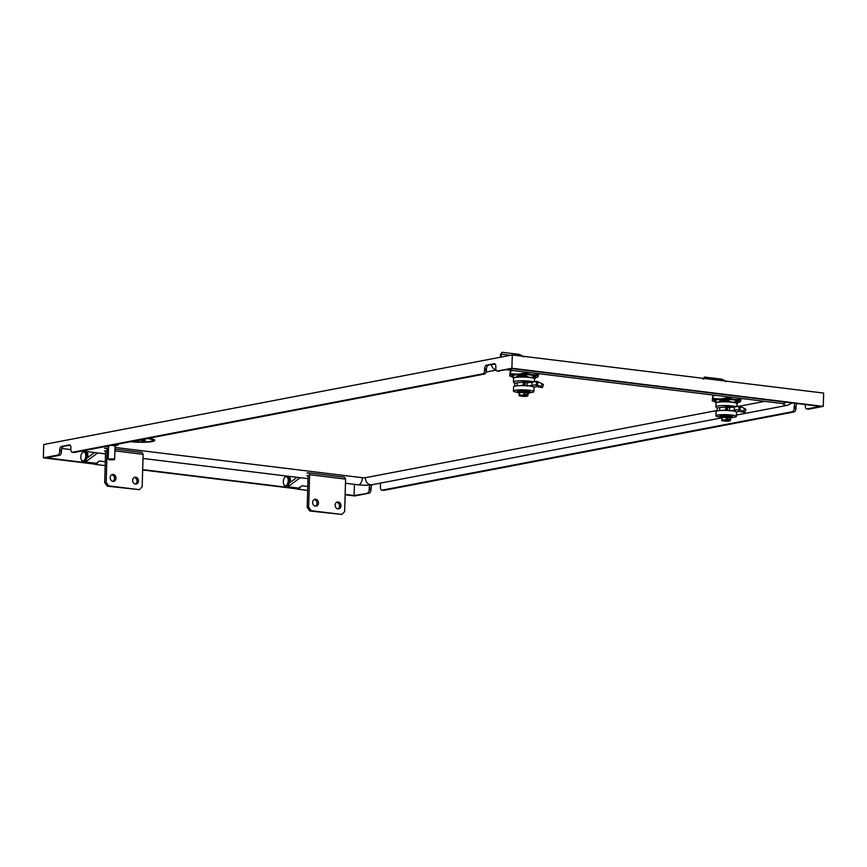 <?xml version="1.0" encoding="UTF-8"?>
<svg xmlns="http://www.w3.org/2000/svg" width="867" height="867" viewBox="0 0 867 867"><rect width="100%" height="100%" fill="white"/><g stroke="black" fill="none" stroke-linecap="round" stroke-linejoin="round"><path stroke-width="1.3" d="M93.69 463.661A6.459 3.479 -83 0 0 95.002 464.365A6.459 3.479 -83 0 0 98.22 461.862M296.167 488.457A6.459 3.479 -83 0 0 297.479 489.151A6.459 3.479 -83 0 0 300.697 486.658M84.554 451.761A4.844 2.612 97 0 1 84.966 451.75A4.844 2.612 97 0 1 86.483 453.073A4.844 2.612 97 0 1 85.584 460.464A4.844 2.612 97 0 1 85.291 460.767A4.844 2.612 97 0 1 83.796 461.374A4.844 2.612 97 0 1 83.395 461.255M82.267 452.682A4.844 2.612 97 0 1 82.365 452.563A4.844 2.612 97 0 1 82.658 452.26A4.844 2.612 97 0 1 84.153 451.653A4.844 2.612 97 0 1 86.223 455.403A4.844 2.612 97 0 1 84.489 460.67A4.844 2.612 97 0 1 82.983 461.266A4.844 2.612 97 0 1 81.465 459.954A4.844 2.612 97 0 1 81.4 459.813M84.153 460.355A4.519 2.438 97 0 1 81.335 459.694A4.519 2.438 97 0 1 82.181 452.791A4.519 2.438 97 0 1 82.441 452.509A4.519 2.438 97 0 1 85.627 454.232A4.519 2.438 97 0 1 84.153 460.355M86.548 453.203A4.519 2.438 97 0 1 86.613 453.333A4.519 2.438 97 0 1 85.768 460.236A4.519 2.438 97 0 1 85.681 460.344M134.201 477.468A3.501 2.904 -100.8 0 1 137.029 481.283A3.501 2.904 -100.8 0 1 135.48 484.111M138.503 481.001A3.501 2.904 -100.8 0 1 136.238 484.079A3.501 2.904 -100.8 0 1 132.651 480.285A3.501 2.904 -100.8 0 1 134.916 477.208A3.501 2.904 -100.8 0 1 138.503 481.001M111.713 474.715A3.501 2.904 -100.8 0 1 114.531 478.53A3.501 2.904 -100.8 0 1 112.981 481.358M116.005 478.248A3.501 2.904 -100.8 0 1 113.74 481.326A3.501 2.904 -100.8 0 1 110.152 477.533A3.501 2.904 -100.8 0 1 112.428 474.455A3.501 2.904 -100.8 0 1 116.005 478.248M86.776 451.588A5.917 3.186 -83 0 1 87.719 457.592L94.568 452.541M104.452 450.959L105.622 450.732L104.701 482.67L106.175 482.388L108.787 485.91L139.381 489.66L142.177 486.799L143.109 454.33L114.899 450.873M82.029 460.778A5.917 3.186 -83 0 0 83.926 462.469A5.917 3.186 -83 0 0 85.443 462.003L97.733 452.932M105.308 461.732L99.391 461.006L96.248 463.325A5.917 3.186 97 0 1 94.731 463.791L83.926 462.469M83.796 451.23A5.917 3.186 -83 0 0 83.124 451.902M104.528 448.304L108.516 448.326M114.953 449.117L141.993 452.422L143.109 454.33M104.701 482.67L107.313 486.192L108.787 485.91M107.313 486.192L139.381 489.66M108.462 450.081L107.118 449.919L106.002 448.022M106.175 482.388L107.118 449.919M336.678 502.253A3.501 2.904 -100.8 0 1 339.506 506.079A3.501 2.904 -100.8 0 1 337.946 508.896M340.98 505.797A3.501 2.904 -100.8 0 1 338.704 508.875A3.501 2.904 -100.8 0 1 335.128 505.082A3.501 2.904 -100.8 0 1 337.393 502.004A3.501 2.904 -100.8 0 1 340.98 505.797M314.19 499.5A3.501 2.904 -100.8 0 1 317.008 503.326A3.501 2.904 -100.8 0 1 315.458 506.144M318.482 503.044A3.501 2.904 -100.8 0 1 316.217 506.111A3.501 2.904 -100.8 0 1 312.629 502.318A3.501 2.904 -100.8 0 1 314.894 499.24A3.501 2.904 -100.8 0 1 318.482 503.044M290.207 482.377L297.045 477.327M306.918 475.745L308.099 475.517L307.178 507.455L308.652 507.173L311.264 510.706L341.858 514.445L344.643 511.584L345.586 479.115L309.595 474.704L308.479 472.808L344.47 477.208L345.586 479.115M284.506 485.563A5.917 3.186 -83 0 0 286.403 487.254A5.917 3.186 -83 0 0 287.92 486.788L300.21 477.717M307.785 486.517L301.868 485.791L298.725 488.11A5.917 3.186 97 0 1 297.208 488.576L286.403 487.254M290.196 482.377A5.917 3.186 -83 0 0 289.242 476.373M286.273 476.016A5.917 3.186 -83 0 0 285.59 476.687M307.005 473.089L308.479 472.808M307.178 507.455L309.79 510.988L311.264 510.706M309.79 510.988L341.858 514.445M308.652 507.173L309.595 474.704M287.031 476.547A4.844 2.612 97 0 1 287.443 476.547A4.844 2.612 97 0 1 288.96 477.858A4.844 2.612 97 0 1 288.061 485.249A4.844 2.612 97 0 1 286.717 486.138A4.844 2.612 97 0 1 286.262 486.159A4.844 2.612 97 0 1 285.872 486.051A4.844 2.612 97 0 1 285.46 486.062A4.844 2.612 97 0 1 283.932 484.74A4.844 2.612 97 0 1 283.877 484.61M284.744 477.468A4.844 2.612 97 0 1 284.842 477.349A4.844 2.612 97 0 1 286.186 476.46A4.844 2.612 97 0 1 286.63 476.438A4.844 2.612 97 0 1 288.678 481.152A4.844 2.612 97 0 1 285.904 486.04M285.644 485.693A4.519 2.438 97 0 1 283.812 484.48A4.519 2.438 97 0 1 284.647 477.576A4.519 2.438 97 0 1 285.904 476.742A4.519 2.438 97 0 1 288.256 480.741A4.519 2.438 97 0 1 285.644 485.693M289.025 477.999A4.519 2.438 97 0 1 289.09 478.118A4.519 2.438 97 0 1 288.245 485.021A4.519 2.438 97 0 1 288.158 485.13M109.426 459.835L114.076 459.759L109.426 459.835M108.754 459.608L108.202 459.001L113.826 458.86L114.661 459.196L114.076 459.759M111.691 445.324L115.04 445.887L114.661 459.196M113.425 444.999L114.531 444.782M116.839 444.337A6.188 0.889 1.7 0 1 118.031 444.901A6.188 0.889 1.7 0 1 114.802 445.595M715.351 395.298L712.793 396.067L712.208 400.771L713.107 398.484L712.793 396.067M715.091 401.454L714.809 400.597L715.947 400.186A11.033 1.582 1.7 0 1 717.367 399.774A11.033 1.582 1.7 0 1 719.675 399.481L728.941 399.85L720.152 400.966L727.716 400.37A11.835 1.701 -178.3 0 0 720.78 400.381M737.004 403.773L737.828 403.003L735.671 401.616L738.337 402.342A13.991 2.005 -178.3 0 0 739.388 402.082A13.991 2.005 -178.3 0 0 740.505 401.486L740.104 401.789M734.642 406.385A10.491 1.506 -178.3 0 0 732.16 405.984A10.491 1.506 -178.3 0 0 717.638 406.005A10.491 1.506 -178.3 0 0 715.925 406.775A10.491 1.506 -178.3 0 0 716.023 407.002L717.269 408.292M736.928 406.276L737.004 403.654A10.491 1.506 -178.3 0 0 732.257 402.255A10.491 1.506 -178.3 0 0 717.746 402.277A10.491 1.506 -178.3 0 0 716.023 403.057L715.925 406.775M719.686 417.081A10.22 1.463 1.7 0 1 715.925 415.835A10.22 1.463 1.7 0 1 721.311 414.697A10.22 1.463 1.7 0 1 731.748 415.055A10.22 1.463 1.7 0 1 736.365 416.42A10.22 1.463 1.7 0 1 732.55 417.46M729.06 410.535A10.22 1.463 -178.3 0 0 722.742 410.394A10.22 1.463 -178.3 0 0 716.055 411.576L715.925 415.835M721.637 417.905L720.184 417.395A6.459 0.932 1.7 0 1 719.664 417.005A6.459 0.932 1.7 0 1 720.715 416.528A6.459 0.932 1.7 0 1 727.977 416.355A6.459 0.932 1.7 0 1 732.572 417.385A6.459 0.932 1.7 0 1 732.03 417.731L721.951 417.45L721.712 418.187L721.778 417.135L721.929 419.791L727.565 419.942L727.597 418.989L730.415 420.105L730.751 417.504M727.868 415.531L727.099 415.25A6.351 0.91 -178.3 0 0 726.611 415.239L725.43 415.206A6.351 0.91 -178.3 0 0 724.953 415.195L723.858 415.217A6.351 0.91 -178.3 0 0 723.381 415.228L722.363 415.293A6.351 0.91 -178.3 0 0 721.994 415.326L721.929 415.369M721.908 415.434L721.203 415.423L721.918 415.51M725.43 415.206L726.492 415.445A277.332 14.295 92.1 0 0 726.503 415.401L724.303 415.358M720.802 415.564L720.791 415.575A6.459 0.932 -178.3 0 1 721.095 415.521L723.891 415.64M721.658 418.165L721.929 419.791M729.19 420.137A268.813 144.832 97 0 1 729.017 420.278A4.107 0.585 1.7 0 1 729.776 420.95A4.107 0.585 1.7 0 1 729.45 421.026A4.107 0.585 1.7 0 1 724.639 421.124A268.813 144.832 97 0 1 724.476 421.037L724.498 420.148M730.458 420.116L730.523 417.786L730.187 420.798M723.533 420.235L723.522 420.82L722.796 420.506L723.316 420.267L727.391 420.083A268.813 144.822 -83 0 0 727.565 419.942M512.874 370.512L510.316 371.282L509.731 375.985L510.63 373.688L510.316 371.282M512.614 376.657L512.332 375.812L513.47 375.4A11.033 1.582 1.7 0 1 514.89 374.988A11.033 1.582 1.7 0 1 517.198 374.685L525.272 374.457A11.835 1.701 1.7 0 0 519.929 374.414L518.282 374.479M535.871 377.535A13.991 2.005 -178.3 0 0 536.911 377.286A13.991 2.005 -178.3 0 0 538.028 376.701L537.627 376.993M532.165 381.588A10.491 1.506 -178.3 0 0 529.683 381.198A10.491 1.506 -178.3 0 0 515.161 381.22A10.491 1.506 -178.3 0 0 513.448 381.989A10.491 1.506 -178.3 0 0 513.546 382.217L514.792 383.496M534.451 381.491L534.527 378.868A10.491 1.506 -178.3 0 0 529.791 377.47A10.491 1.506 -178.3 0 0 515.269 377.492A10.491 1.506 -178.3 0 0 513.557 378.261L513.448 381.989M517.209 392.296A10.22 1.463 1.7 0 1 513.448 391.05A10.22 1.463 1.7 0 1 518.834 389.912A10.22 1.463 1.7 0 1 529.271 390.269A10.22 1.463 1.7 0 1 533.888 391.635A10.22 1.463 1.7 0 1 530.073 392.664M526.583 385.75A10.22 1.463 -178.3 0 0 520.265 385.609A10.22 1.463 -178.3 0 0 513.578 386.79L513.448 391.05M519.16 393.119L517.707 392.61A6.459 0.932 1.7 0 1 517.187 392.22A6.459 0.932 1.7 0 1 518.238 391.743A6.459 0.932 1.7 0 1 525.5 391.57A6.459 0.932 1.7 0 1 530.095 392.599A6.459 0.932 1.7 0 1 529.553 392.946L527.916 393.488M525.391 390.746L524.643 390.475A6.351 0.91 -178.3 0 0 524.134 390.443L522.964 390.41A6.351 0.91 -178.3 0 0 522.476 390.41L522.411 390.443M525.304 390.714L526.204 390.583A6.351 0.91 -178.3 0 0 525.77 390.54M522.953 390.486L521.349 390.432A6.351 0.91 -178.3 0 0 520.904 390.443L519.929 390.508L521.414 390.854M519.235 392.393L519.116 395.699L519.235 392.393M525.109 394.713L526.735 394.398L526.713 395.352A268.813 144.832 97 0 1 526.54 395.493A4.107 0.585 1.7 0 1 527.299 396.154A4.107 0.585 1.7 0 1 526.973 396.23A4.107 0.585 1.7 0 1 522.162 396.327A268.813 144.832 97 0 1 521.999 396.252L522.021 395.363M528.057 392.957L527.299 396.154M526.713 395.352L527.938 395.309L528.003 392.989L523.95 392.491L519.517 392.675L519.452 395.005L525.088 395.157L525.12 394.203L526.735 394.398M521.067 395.45L521.045 396.035L520.319 395.72L520.839 395.482L524.914 395.298A268.813 144.822 -83 0 0 525.088 395.157L526.052 394.951L526.768 395.905L522.162 396.327M131.697 441.498A14.208 2.037 -178.3 0 0 152.798 440.328A14.208 2.037 1.7 0 1 131.73 441.498M152.798 440.328A14.208 2.037 -178.3 0 0 147.217 438.539M136.91 440.804L144.334 439.602L136.91 440.804M142.275 440.794L145.45 440.393L142.275 440.794M512.419 370.447A13.991 2.005 -178.3 0 0 511.432 370.686L510.565 370.946M154.738 440.317A16.137 2.319 -178.3 0 0 154.738 440.252A16.137 2.319 -178.3 0 0 148.658 438.258M345.467 483.255L358.06 484.805A6.459 3.479 -83 0 0 362.384 477.717L114.997 447.437M108.559 446.646L106.262 446.364M362.384 477.717L365.365 477.717L717.161 410.47M739.421 406.211L764.835 401.356M714.896 395.244A13.991 2.005 -178.3 0 0 713.909 395.482L713.042 395.731M61.785 448.499L70.845 449.605M354.419 484.36L354.094 495.501L345.142 494.407M367.348 492.965A3.23 1.734 -83 0 0 369.212 489.432L371.011 489.649A3.23 1.734 97 0 1 369.158 493.182L354.094 495.501M372.767 484.566A3.23 1.734 -83 0 0 371.054 488.056L369.255 487.828L369.212 489.432M369.255 487.828A3.23 1.734 97 0 1 370.155 484.978M379.779 483.222A3.23 1.734 97 0 1 380.461 485.693L380.407 487.287A3.23 1.734 -83 0 0 381.783 490.158A3.23 1.734 -83 0 0 382.087 490.148L383.886 490.364A3.23 1.734 97 0 1 383.582 490.375A3.23 1.734 97 0 1 383.301 490.288M792.297 411.738A3.23 1.734 -83 0 0 794.15 408.205L795.949 408.422A3.23 1.734 97 0 1 794.096 411.955L792.297 411.738L382.087 490.148M797.293 403.567A3.23 1.734 -83 0 0 795.993 406.829L794.194 406.612L794.15 408.205M794.194 406.612A3.23 1.734 97 0 1 795.494 403.35M497.463 371.022L511.898 368.258L823.271 406.385L823.65 393.076L512.289 354.961L43.729 444.522L43.35 457.83L57.786 455.067A3.23 1.734 -83 0 0 59.65 451.534L59.693 449.94A3.23 1.734 97 0 1 61.557 446.407L69.219 444.944A3.23 1.734 97 0 1 69.523 444.934A3.23 1.734 97 0 1 70.899 447.795L70.845 449.388A3.23 1.734 -83 0 0 72.221 452.26A3.23 1.734 -83 0 0 72.525 452.249L482.724 373.84A3.23 1.734 -83 0 0 484.588 370.307L484.631 368.713A3.23 1.734 97 0 1 486.495 365.18L494.157 363.717A3.23 1.734 97 0 1 494.461 363.707A3.23 1.734 97 0 1 495.837 366.568L495.783 368.172A3.23 1.734 -83 0 0 497.159 371.033A3.23 1.734 -83 0 0 497.463 371.022L512.527 368.713L820.29 406.385L807.025 408.921A3.23 1.734 -83 0 1 806.722 408.931A3.23 1.734 -83 0 1 805.345 406.059L805.389 404.564M286.012 487.167L142.665 469.611M83.535 462.371L46.33 457.819L59.585 455.283L57.786 455.067M499.262 371.239A3.23 1.734 97 0 1 498.958 371.249A3.23 1.734 97 0 1 498.677 371.174M486.495 365.18L495.144 364.086M488.294 365.397A3.23 1.734 -83 0 0 486.43 368.93L484.631 368.713M484.588 370.307L486.387 370.523L486.43 368.93M486.387 370.523A3.23 1.734 97 0 1 484.523 374.056L482.724 373.84M72.525 452.249L74.324 452.466L484.523 374.056M74.324 452.466A3.23 1.734 97 0 1 74.02 452.476A3.23 1.734 97 0 1 73.738 452.401M61.557 446.407L70.205 445.313M63.356 446.624A3.23 1.734 -83 0 0 61.492 450.157L59.693 449.94M59.65 451.534L61.449 451.75L61.492 450.157M61.449 451.75A3.23 1.734 97 0 1 59.585 455.283M512.289 354.961L511.898 368.258M369.158 493.182L354.711 495.946L345.131 494.764M296.612 488.825L142.654 469.979M94.135 464.04L43.35 457.83M823.271 406.385L808.824 409.137A3.23 1.734 97 0 1 808.521 409.148A3.23 1.734 97 0 1 808.239 409.072M795.949 408.422L795.993 406.829M794.096 411.955L383.886 490.364M371.011 489.649L371.054 488.056M144.334 439.602L136.466 440.674M145.45 440.403L141.83 440.653M130.624 441.704A16.137 2.319 -178.3 0 0 154.738 440.382A16.137 2.319 -178.3 0 0 148.279 438.334M525.283 395.276L523.917 394.94M526.54 395.493L522.682 395.601L522.66 396.241M523.852 395.374L522.682 395.601M521.045 396.035L520.547 396.132A4.107 0.585 1.7 0 1 519.767 395.937A4.107 0.585 1.7 0 1 520.547 395.33A4.107 0.585 1.7 0 1 524.914 395.298M519.452 395.005L519.181 393.38M527.981 395.319L528.285 392.718M523.885 394.821L524.123 392.177L528.09 392.664M523.776 394.81L524.123 392.177M519.474 392.35L523.701 392.155M523.993 390.681A277.332 14.295 92.1 0 0 524.026 390.616L524.145 390.54A6.459 0.932 -178.3 0 1 524.633 390.562L525.651 390.714A277.332 84.738 94.3 0 1 525.467 390.779M520.861 390.605L520.861 390.54A6.459 0.932 -178.3 0 1 521.305 390.518L522.454 390.508A6.459 0.932 -178.3 0 1 522.942 390.508L524.026 390.616L522.974 390.421M519.929 390.508L520.764 390.703M519.441 390.714L519.832 390.594A6.459 0.932 -178.3 0 0 519.452 390.627L518.704 390.638A6.351 0.91 -178.3 0 0 518.423 390.681L518.325 390.779A6.459 0.932 -178.3 0 1 518.618 390.724L519.235 390.919M529.943 391.689L529.585 391.19A6.351 0.91 -178.3 0 0 529.444 391.125M528.859 391.028L528.772 390.941A6.351 0.91 -178.3 0 0 528.512 390.887L528.393 391.05A277.332 203.908 100.7 0 1 528.22 391.06M527.7 390.822L527.624 390.746A6.351 0.91 -178.3 0 0 527.255 390.692L526.258 390.659M522.454 390.573L521.316 390.497M524.134 390.605L523.484 390.583M525.586 390.8L524.654 390.475M525.792 390.703L525.792 390.638A6.459 0.932 -178.3 0 1 526.247 390.67L527.028 390.941L526.215 390.573M528.361 391.223L527.678 390.757M530.095 392.599L530.105 391.765M517.187 392.22L517.274 391.31M528.556 391.05L528.556 390.984A6.459 0.932 -178.3 0 1 528.859 391.05L529.325 391.375M522.389 390.464L521.826 390.562M533.888 391.635L534.018 387.376A10.22 1.463 -178.3 0 0 533.996 387.289L536.337 386.53L542.287 387.647L537.139 384.655L527.331 386.032L524.448 385.186L524.036 382.033L517.231 382.802A9.147 1.311 -178.3 0 0 514.738 383.626L514.673 386.162M540.954 386.617L542.135 383.658L543.468 384.688L542.287 387.647M542.135 383.658L536.922 381.426L526.908 382.878L524.763 382.065L525.185 385.219M536.131 386.541L538.483 381.783M536.055 381.48L536.922 381.426L536.836 384.612L536.055 381.48L523.245 382.054L523.148 385.251L520.265 385.609M524.763 382.065L524.036 382.033M524.448 385.186L523.148 385.251L524.448 385.186M533.996 387.289A10.22 1.463 -178.3 0 0 529.835 386.075M535.784 386.736L537.139 384.655L537.237 381.458M535.058 378.196L533.183 377.004L535.08 377.611M533.389 377.08L529.791 377.47L526.421 376.3L517.415 376.397L515.269 377.492L512.397 376.798L513.546 378.37M533.183 377.004L535.058 378.023L535.86 377.557L533.194 376.831M535.925 377.199L535.08 376.516M535.86 377.34L534.408 376.614M534.419 376.408L533.216 375.942L535.08 377.134M533.216 375.942L535.589 376.679L532.706 375.368A11.033 1.582 1.7 0 0 527.017 374.674L525.272 374.457M533.227 375.769L534.354 375.574M519.918 374.414L518.336 374.501M517.523 375.389L526.464 375.238M517.534 375.216L518.336 374.707M525.272 374.598L526.464 375.064M518.303 375.563L517.675 376.18L525.239 375.574A11.835 1.701 -178.3 0 0 518.303 375.584M517.675 376.18L525.575 375.801M513.101 376.365L512.321 376.018M538.537 374.707L532.219 374.707A13.991 2.005 -178.3 0 1 538.093 376.549L538.57 373.655M525.044 373.059L518.293 374.132A13.991 2.005 -178.3 0 1 531.319 374.598L525.044 373.059L525.066 371.997M510.186 375.541A13.991 2.005 -178.3 0 1 517.339 374.165L510.63 373.688M517.339 374.165L518.293 374.132M509.731 375.985L510.132 375.693A13.991 2.005 -178.3 0 0 511.259 376.549A13.991 2.005 -178.3 0 0 512.364 376.874M531.319 374.598L532.219 374.707M523.625 356.901L519.409 354.408L501.982 352.273L500.541 354.397L500.4 357.226L500.541 354.43L501.776 352.923M519.409 354.408L523.072 356.272M501.213 357.074L501.354 354.18L500.541 354.43L502.296 352.37M727.76 420.062L726.394 419.726M729.017 420.278L724.639 421.124M728.518 420.376L728.529 419.736L727.565 419.921M726.329 420.159L725.137 421.026M725.159 420.387L728.518 420.332M723.522 420.82L723.024 420.918A4.107 0.585 1.7 0 1 722.244 420.723A4.107 0.585 1.7 0 1 723.024 420.116A4.107 0.585 1.7 0 1 727.391 420.083M727.586 419.498L729.212 419.184M726.362 419.606L726.6 416.962L730.567 417.45M726.253 419.595L726.6 416.962M721.951 417.135L726.178 416.951M728.063 415.586L727.088 415.25L728.128 415.499A277.332 84.738 94.3 0 1 727.944 415.564M732.301 416.225L732.355 416.29A277.332 268.445 125.7 0 1 732.333 416.29L732.051 415.965A6.351 0.91 -178.3 0 0 731.921 415.911L731.802 416.052A277.332 244.505 107.4 0 1 731.694 416.062M731.802 416.16L731.249 415.737A6.351 0.91 -178.3 0 0 730.989 415.672L730.87 415.835A277.332 203.908 100.7 0 1 730.697 415.846M721.149 415.423A6.351 0.91 -178.3 0 0 720.9 415.466L721.712 415.705M721.929 415.412A6.459 0.932 -178.3 0 1 722.309 415.38L723.241 415.488M728.724 415.456L729.526 415.813L728.724 415.456A6.459 0.932 -178.3 0 0 728.269 415.423L728.269 415.488M729.31 415.629L728.724 415.369M730.816 415.922L730.133 415.542M732.572 417.385L732.582 416.561M719.708 415.987A6.459 0.932 -178.3 0 1 719.762 415.922L719.664 417.005M736.365 416.42L736.495 412.172A10.22 1.463 -178.3 0 0 736.473 412.074L738.814 411.316L744.764 412.432L739.616 409.441L729.808 410.828L726.925 409.983L726.503 406.818L719.708 407.588A9.147 1.311 -178.3 0 0 717.215 408.411L717.15 410.947M743.431 411.402L744.612 408.444L745.945 409.473L744.764 412.432M744.612 408.444L739.399 406.211L729.385 407.663L727.24 406.851L727.662 410.004M738.597 411.326L740.96 406.569M738.532 406.265L739.399 406.211L739.313 409.397L738.532 406.265L725.722 406.84L725.625 410.037L722.742 410.394M727.24 406.851L726.503 406.818M726.925 409.983L725.625 410.037L726.925 409.983M736.473 412.074A10.22 1.463 -178.3 0 0 732.312 410.86M738.261 411.522L739.616 409.441L739.714 406.244M720.813 399.286L722.395 399.199L720.759 399.264M735.866 401.865L732.257 402.255L728.898 401.085L719.892 401.183L717.746 402.277L714.874 401.584L716.023 403.166M715.578 401.15L714.798 400.803M728.898 401.085L719.892 401.183M728.919 400.912L728.052 400.587M720.78 400.348L728.941 400.023M720 400.175L728.941 399.85M720.011 400.012L720.813 399.492M722.395 399.199L722.406 399.199A11.835 1.701 1.7 0 1 727.749 399.243L727.749 399.384M737.828 403.003L737.557 402.396M735.66 401.789L737.535 402.982M735.671 401.616L737.535 402.808L738.402 401.985L735.704 400.554L736.831 400.359L735.183 400.153A11.033 1.582 1.7 0 0 729.483 399.459L727.749 399.243M738.337 402.125L736.885 401.41M736.896 401.193L735.693 400.727L737.557 401.92M737.568 401.746L738.066 401.464L736.831 400.359M741.014 399.492L734.696 399.503A13.991 2.005 -178.3 0 1 740.57 401.334L741.047 398.441M727.521 397.845L720.77 398.918A13.991 2.005 -178.3 0 1 733.796 399.384L727.521 397.845L727.543 396.793M712.663 400.326A13.991 2.005 -178.3 0 1 719.816 398.961L713.107 398.484M719.816 398.961L720.77 398.918M712.208 400.771L712.609 400.478A13.991 2.005 -178.3 0 0 713.736 401.334A13.991 2.005 -178.3 0 0 714.841 401.659M733.796 399.384L734.696 399.503M704.481 377.058L703.018 379.182L704.253 377.709M726.102 381.697L721.875 379.193L725.549 381.068M703.831 378.966L704.773 377.156M96.248 463.325L85.443 462.003M298.725 488.11L287.92 486.788M506.892 369.786L507.628 369.862A6.459 3.479 -83 0 0 508.235 369.841A6.459 3.479 -83 0 0 509.341 369.32M785.567 402.136A6.459 3.479 97 0 1 783.595 403.556A6.459 3.479 97 0 1 782.999 403.578L507.628 369.862M807.025 408.921L808.824 409.137M494.743 363.782L494.157 363.717M69.804 445.009L69.219 444.944M84.402 450.547A6.459 3.479 97 0 1 82.69 451.089L105.536 453.885M496.011 369.819A6.459 5.365 -100.8 0 1 491.307 364.823M358.06 484.805C362.829 485.097 364.498 485.672 371.976 484.718A6.459 5.365 -100.8 0 1 365.365 477.717M736.408 415.055L787.485 405.29A6.459 5.365 -100.8 0 1 782.771 403.545M527.331 386.032L526.908 382.878M532.165 385.685L531.742 382.531M524.362 385.197L523.148 385.251M517.231 382.802L517.144 385.782M501.354 354.18L510.49 355.297M729.808 410.828L729.385 407.663M734.642 410.47L734.219 407.317M726.839 409.983L725.625 410.037M719.708 407.588L719.621 410.568M95.002 464.365L105.2 465.612M297.479 489.151L307.677 490.408M82.983 461.266L83.796 461.374M84.153 451.653L84.966 451.75M285.46 486.062L286.262 486.159M286.63 476.438L287.443 476.547M114.498 445.28L115.018 445.822M118.031 444.901L118.053 444.11M739.388 402.082L740.255 401.822M536.911 377.286L537.778 377.037M72.221 452.26L74.02 452.476M497.159 371.033L498.958 371.249M806.722 408.931L808.521 409.148M381.783 490.158L383.582 490.375M308.013 478.671L142.99 458.47M82.007 451.003L82.69 451.089M486.149 372.03L496.13 370.122M371.976 484.718L721.539 417.894M783.952 403.458L782.999 403.578M787.485 405.29L792.254 402.949M519.767 395.937L519.138 395.71M523.603 381.989L536.521 381.393M534.527 378.977L535.351 378.218M511.259 376.549L509.785 376.018M722.244 420.723L721.604 420.495M726.08 406.775L738.998 406.179M713.736 401.334L712.262 400.803M704.459 377.058L721.886 379.193M108.202 459.001L108.581 445.92"/></g></svg>
